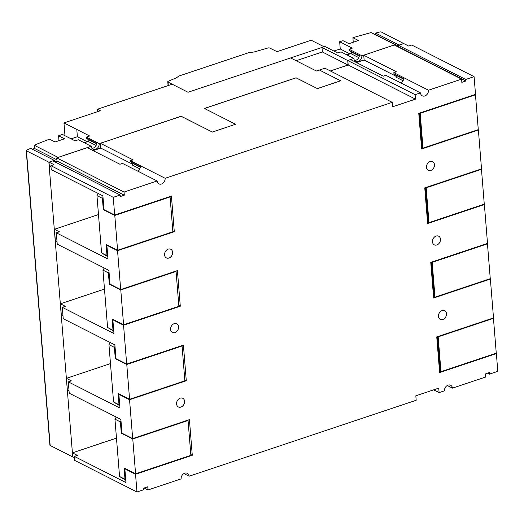 <?xml version="1.0" encoding="UTF-8"?>
<svg xmlns="http://www.w3.org/2000/svg" width="524" height="524" viewBox="0 0 524 524"><rect width="100%" height="100%" fill="white"/><g stroke="black" fill="none" stroke-linecap="round" stroke-linejoin="round"><path stroke-width="0.79" d="M324.074 46.767L311.204 40.224L277.013 51.66L269.709 48.038A1.415 0.55 -4.6 0 0 267.882 47.992L254.199 51.961A111.16 43.276 -4.6 0 0 248.514 52.76L179.031 76A111.16 43.276 -4.6 0 0 176.431 77.788L168.217 81.285A1.415 0.55 -4.6 0 0 167.772 81.731A1.415 0.55 -4.6 0 0 168.06 82.032L168.243 85.543M97.562 111.684L97.366 109.254L172.2 84.22L188.031 92.257L290.65 57.941L316.372 70.989L319.345 69.993L340.626 80.788L317.348 88.576L296.067 77.781L204.406 108.442L235.577 124.254L212.299 132.041L181.127 116.223L101.794 142.836M97.366 109.254L100.339 110.754L63.961 122.924L76.838 129.454A453.365 176.509 -4.6 0 0 76.799 129.467L89.65 135.991L86.381 137.085L99.193 143.589L101.787 142.764M48.863 162.185L26.442 150.814A1.415 0.55 175.4 0 1 26.2 150.539A1.415 0.55 175.4 0 1 26.659 150.08A453.365 176.509 175.4 0 1 30.667 148.397L54.28 160.37L48.863 162.185L72.725 456.797M32.396 149.268A453.365 176.509 175.4 0 1 34.453 148.43L34.191 145.214L58.144 157.436M58.989 140.661L58.596 135.808L64.517 138.814L55.059 141.978L49.531 139.174A453.365 176.509 -4.6 0 0 34.191 145.214M88.798 148.449L88.648 147.113L91.189 146.262L78.377 139.764L75.102 140.858L62.435 134.432A453.365 176.509 -4.6 0 0 58.596 135.808M71.146 138.847A453.365 176.509 175.4 0 1 77.382 136.738L76.799 129.467M212.299 132.041L181.134 116.302L100.392 143.307L133.05 159.872L130.502 160.724L165.139 178.298L392.221 102.344L324.926 68.205L319.437 70.039M317.348 88.576L296.073 77.853L204.498 108.488M296.145 60.732L322.358 51.961L321.998 47.461L324.906 46.485L337.764 53.009L341.039 51.909L353.851 58.413L347.72 60.509L348.08 65.015L330.33 70.95M101.715 443.055A1.585 1.231 -63.1 0 1 103.595 442.066A1.585 1.231 -63.1 0 1 103.909 442.322M88.694 147.139L58.138 157.357M99.193 143.589A4.854 3.773 -63.1 0 1 95.551 149.353A4.854 3.773 -63.1 0 1 92.997 149.229A4.854 3.773 -63.1 0 1 91.189 146.262M96.77 142.358L96.77 142.358A4.854 3.773 -63.1 0 1 93.128 148.128A4.854 3.773 -63.1 0 1 91.929 148.325M340.626 80.788L317.361 88.648M375.348 34.722A454.138 176.804 175.4 0 1 375.715 34.623L375.59 33.084A454.138 176.804 175.4 0 1 379.671 32.01A1.415 0.55 175.4 0 1 381.452 32.075L403.886 43.616M403.873 43.446L399.144 45.077M398.541 46.813L398.129 46.95M395.063 45.392L395.004 44.691L364.455 54.981M364.128 59.985L356.458 62.553M351.414 59.991L351.355 59.291M353.261 42.241L352.894 37.715L358.423 40.518L348.964 43.682L343.043 40.675A454.138 176.804 -4.6 0 0 339.663 41.724L352.311 48.143L349.043 49.236L361.855 55.734L364.449 54.909M395.004 44.691L371.116 32.573A454.138 176.804 -4.6 0 0 352.894 37.715M359.431 54.509L359.431 54.509A4.854 3.773 -63.1 0 1 355.789 60.273A4.854 3.773 -63.1 0 1 354.591 60.47M361.855 55.734A4.854 3.773 -63.1 0 1 358.213 61.505A4.854 3.773 -63.1 0 1 355.658 61.38A4.854 3.773 -63.1 0 1 353.851 58.413M321.998 47.461L347.72 60.509M322.358 51.961L348.08 65.015M64.996 135.729L63.961 122.924M333.84 51.018A454.138 176.804 175.4 0 1 340.246 48.987L339.663 41.724M26.2 150.539L49.911 445.197A1.415 0.55 -4.6 0 0 50.153 445.472L72.567 456.849M100.772 148.069L93.102 150.63M56.992 161.045L54.732 161.805M54.378 161.621L54.28 160.37M100.772 148.023L93.056 150.604M86.381 137.085L86.473 138.277L88.608 139.803A0.937 0.727 116.9 0 1 88.176 141.447L84.272 142.757M77.382 136.738L87.272 141.755M86.473 138.277L96.73 143.478M34.453 148.43L56.893 159.813M364.121 59.946L356.405 62.526M349.043 49.236L349.135 50.428L351.27 51.948A0.937 0.727 116.9 0 1 350.838 53.599L346.934 54.902M340.246 48.987L349.934 53.9M349.135 50.428L359.392 55.629M375.59 33.084L399.137 45.031M375.715 34.623L398.495 46.184M235.577 124.254L212.318 132.107M140.399 165.748L140.399 165.748A4.854 3.773 -63.1 0 1 137.602 171.06M165.139 178.298A4.854 3.773 -63.1 0 1 161.49 184.009A4.854 3.773 -63.1 0 1 158.936 183.878A4.854 3.773 -63.1 0 1 157.135 180.97L122.498 163.403L119.95 164.254L87.292 147.683L56.743 157.901L124.037 192.046L157.135 180.97M324.074 46.747L188.031 92.257L167.962 82.065M330.356 70.963L348.198 64.996L347.838 60.542L415.132 94.68L415.493 99.134L392.581 106.804L392.221 102.344M356.517 62.579L364.128 60.037L363.741 55.223L396.399 71.788L393.851 72.646L428.488 90.213A4.854 3.773 -63.1 0 1 424.846 95.958A4.854 3.773 -63.1 0 1 422.292 95.833A4.854 3.773 -63.1 0 1 420.49 92.892L385.854 75.318L383.306 76.17L350.648 59.605L347.838 60.542M398.188 46.977L398.548 46.859L398.423 45.319L403.742 43.544L408.687 46.053L411.746 45.031L474.089 76.661L465.718 79.458L465.843 80.997L461.847 82.334L461.592 79.144L394.297 45.005L363.741 55.223M430.839 170.451A4.854 3.773 -63.1 0 1 428.285 170.32A4.854 3.773 -63.1 0 1 426.582 165.8A4.854 3.773 -63.1 0 1 430.119 161.536A4.854 3.773 -63.1 0 1 432.673 161.667A4.854 3.773 -63.1 0 1 434.376 166.187A4.854 3.773 -63.1 0 1 430.839 170.451M436.833 244.97A4.854 3.773 -63.1 0 1 434.278 244.839A4.854 3.773 -63.1 0 1 432.575 240.32A4.854 3.773 -63.1 0 1 436.119 236.055A4.854 3.773 -63.1 0 1 438.667 236.186A4.854 3.773 -63.1 0 1 440.37 240.706A4.854 3.773 -63.1 0 1 436.833 244.97M442.826 319.489A4.854 3.773 -63.1 0 1 440.278 319.358A4.854 3.773 -63.1 0 1 438.575 314.839A4.854 3.773 -63.1 0 1 442.112 310.575A4.854 3.773 -63.1 0 1 444.666 310.706A4.854 3.773 -63.1 0 1 446.369 315.225A4.854 3.773 -63.1 0 1 442.826 319.489M124.037 192.046L124.293 195.203L120.291 196.539L120.173 195L113.256 197.312L114.684 215.05L171.427 196.074L174.289 231.713L117.553 250.688L120.684 289.569L177.42 270.594L180.289 306.232L123.553 325.208L126.677 364.088L183.413 345.113L186.282 380.751L129.546 399.733L132.677 438.608L189.413 419.632L192.282 455.271L135.539 474.253L136.967 491.99L143.877 489.678L143.753 488.139L147.748 486.803L148.004 489.96L181.108 478.89A4.854 3.773 -63.1 0 1 184.756 473.179A4.854 3.773 -63.1 0 1 187.31 473.303A4.854 3.773 -63.1 0 1 189.105 476.211L416.187 400.264L415.833 395.81L438.745 388.146L439.105 392.6L433.669 389.843M189.105 476.211L183.898 473.572M439.105 392.6L444.457 390.806A4.854 3.773 -63.1 0 1 448.112 385.127A4.854 3.773 -63.1 0 1 450.666 385.258A4.854 3.773 -63.1 0 1 452.461 388.133L485.558 377.064L485.309 373.933L489.305 372.597L489.429 374.136L497.8 371.339L496.372 353.569L439.623 372.544L436.754 336.906L493.503 317.924L490.372 279.05L433.623 298.025L430.761 262.386L487.51 243.405L484.379 204.53L427.63 223.506L424.761 187.867L481.51 168.885L478.386 130.004L421.637 148.986L418.768 113.348L475.517 94.366L474.089 76.661M348.198 64.996L415.493 99.134M428.488 90.213L461.592 79.144M415.132 94.68L420.49 92.892M180.217 398.168A4.854 3.773 -63.1 0 1 182.771 398.299A4.854 3.773 -63.1 0 1 184.474 402.818A4.854 3.773 -63.1 0 1 180.937 407.083A4.854 3.773 -63.1 0 1 178.383 406.952A4.854 3.773 -63.1 0 1 176.68 402.432A4.854 3.773 -63.1 0 1 180.217 398.168M174.223 323.649A4.854 3.773 -63.1 0 1 176.778 323.78A4.854 3.773 -63.1 0 1 178.481 328.299A4.854 3.773 -63.1 0 1 174.937 332.563A4.854 3.773 -63.1 0 1 172.389 332.432A4.854 3.773 -63.1 0 1 170.686 327.913A4.854 3.773 -63.1 0 1 174.223 323.649M168.23 249.129A4.854 3.773 -63.1 0 1 170.785 249.26A4.854 3.773 -63.1 0 1 172.481 253.78A4.854 3.773 -63.1 0 1 168.944 258.037A4.854 3.773 -63.1 0 1 166.39 257.913A4.854 3.773 -63.1 0 1 164.687 253.393A4.854 3.773 -63.1 0 1 168.23 249.129M129.546 399.733L118.856 394.31L119.963 408.078L68.303 381.872L69.22 393.21L120.88 419.416L121.987 433.191L132.677 438.608M68.303 381.872L71.362 380.85L66.417 378.335L67.327 389.679L69.004 390.531M120.998 420.936L120.389 421.912L114.946 419.148L116.249 417.071M120.389 421.912L121.293 433.171L121.968 432.942M187.566 420.248L188.064 420.503L132.775 438.994L135.578 473.82L124.096 467.998L125 479.257L125.734 479.781M125.773 480.239L119.557 476.499L125 479.257M114.946 419.148L119.557 476.499M132.775 438.994L121.293 433.171M188.064 420.503L190.867 455.33L135.578 473.82M135.539 474.253L124.856 468.829L125.963 482.597L74.303 456.391L77.356 455.369L72.41 452.86L116.472 438.123M124.856 468.829L125.38 468.653M190.802 454.524L192.282 455.271M72.41 452.86L72.731 456.823L74.408 457.675M74.303 456.391L74.618 460.36L136.967 491.99M123.553 325.208L112.863 319.791L113.97 333.559L62.31 307.352L63.221 318.69L114.88 344.897L115.987 358.671L126.677 364.088M184.802 380.005L186.282 380.751M118.856 394.31L119.387 394.133M62.31 307.352L65.369 306.33L60.417 303.815L61.328 315.16L63.004 316.005M115.005 346.416L114.389 347.392L108.953 344.628L110.256 342.552M114.389 347.392L115.3 358.652L115.968 358.423M181.573 345.729L182.064 345.984L126.775 364.475L129.579 399.301L118.103 393.478L119.007 404.738L119.741 405.262M119.773 405.72L113.564 401.974L119.007 404.738M108.953 344.628L113.564 401.974M126.775 364.475L115.3 358.652M182.064 345.984L184.867 380.81L129.579 399.301M66.417 378.335L110.479 363.604M112.863 319.791L113.394 319.614M113.78 331.201L107.571 327.454L113.741 330.742M60.417 303.815L104.479 289.078M109.005 271.897L108.396 272.873L102.953 270.109L107.571 327.454M102.953 270.109L104.263 268.033M108.396 272.873L109.3 284.126L109.975 283.903M175.579 271.209L176.071 271.458L120.782 289.955L123.585 324.782L112.103 318.959L113.014 330.218M120.782 289.955L109.3 284.126M176.071 271.458L178.874 306.291L123.585 324.782M117.553 250.688L106.863 245.271L107.977 259.039L56.317 232.833L57.227 244.171L108.887 270.377L109.994 284.146L120.684 289.569M56.317 232.833L59.369 231.811L54.424 229.296L55.334 240.64L57.011 241.485M178.808 305.485L180.289 306.232M54.424 229.296L98.486 214.558M113.256 197.312L50.913 165.682L53.965 164.66L49.02 162.145L49.341 166.115L51.018 166.966M49.02 162.145L52.872 160.855L120.173 195M54.751 161.811L56.992 161.058L56.743 157.901M93.121 150.643L100.772 148.082L100.392 143.307M50.913 165.682L51.234 169.652L102.887 195.858L104.001 209.626L114.684 215.05M103.012 197.378L102.403 198.347L96.96 195.59L98.263 193.513M102.403 198.347L103.307 209.607L103.981 209.384M169.579 196.69L170.077 196.939L114.789 215.436L117.592 250.262L106.11 244.439L107.014 255.699L107.748 256.223M107.787 256.681L101.571 252.935L107.014 255.699M96.96 195.59L101.571 252.935M114.789 215.436L103.307 209.607M170.077 196.939L172.874 231.772L117.592 250.262M106.863 245.271L107.394 245.094M172.815 230.966L174.289 231.713M437.533 336.644L440.324 371.352L440.972 371.68L496.261 353.189L493.457 318.356L492.966 318.107M439.125 366.381L439.905 366.125M438.346 356.706A14.115 10.971 116.9 0 0 439.315 358.796M437.691 338.622A14.115 10.971 116.9 0 0 437.101 341.229M440.972 371.68L438.169 336.847L437.678 336.598M493.457 318.356L438.169 336.847M495.874 353.314L496.372 353.569M489.881 278.794L490.372 279.05M431.534 262.124L434.331 296.833L434.979 297.16L490.261 278.67L487.464 243.837L486.966 243.588M433.132 291.861L433.905 291.599M432.352 282.187A14.115 10.971 116.9 0 0 433.315 284.277M431.697 264.096A14.115 10.971 116.9 0 0 431.108 266.709M434.979 297.16L432.176 262.327L431.678 262.079M487.464 243.837L432.176 262.327M425.54 187.605L428.331 222.314L428.979 222.641L484.268 204.15L481.464 169.317L480.973 169.069M427.132 217.342L427.911 217.08M426.353 207.668A14.115 10.971 116.9 0 0 427.322 209.757M425.698 189.577A14.115 10.971 116.9 0 0 425.108 192.19M428.979 222.641L426.176 187.808L425.685 187.559M481.464 169.317L426.176 187.808M483.888 204.275L484.379 204.53M477.888 129.756L478.386 130.004M419.547 113.086L422.337 147.794L422.986 148.122L478.274 129.631L475.471 94.798L474.973 94.549M421.139 142.823L421.918 142.561M420.359 133.142A14.115 10.971 116.9 0 0 421.329 135.238M419.704 115.057A14.115 10.971 116.9 0 0 419.115 117.671M422.986 148.122L420.183 113.289L419.685 113.04M475.471 94.798L420.183 113.289M148.004 489.96L144.152 488.008M130.502 160.724L130.594 161.857L140.353 166.809M130.594 161.857L132.723 163.383A0.937 0.727 -63.1 0 1 132.297 165.027L139.712 168.793M100.772 148.082L132.926 164.392M56.992 161.058L124.293 195.203M452.461 388.133L447.28 385.507M487.549 373.186L489.429 374.136M403.749 77.663A4.854 3.773 -63.1 0 1 400.984 82.995M364.128 60.037L396.282 76.347M393.851 72.646L393.95 73.812L403.709 78.764M393.95 73.812L396.079 75.332A0.937 0.727 -63.1 0 1 395.653 76.982L403.067 80.742M398.423 45.319L465.718 79.458M398.548 46.859L465.843 80.997M26.442 150.814L50.153 445.472M88.608 139.803L96.658 143.884M88.176 141.447L96.088 145.462M351.27 51.948L359.32 56.035M350.838 53.599L358.75 57.614M438.942 354.178L438.11 353.752M438.228 345.27L437.396 344.844M432.948 279.659L432.117 279.233M432.228 270.751L431.396 270.325M426.949 205.139L426.117 204.714M426.235 196.225L425.403 195.806M420.955 130.62L420.124 130.194M420.241 121.706L419.403 121.286M132.723 163.383L140.281 167.215M396.079 75.332L403.637 79.17M168.086 85.602L167.772 81.731"/></g></svg>
